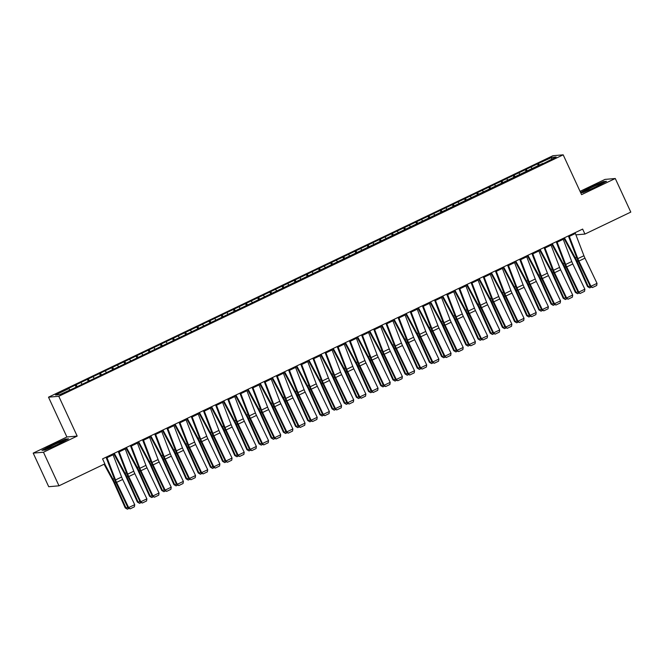 <?xml version="1.0" encoding="UTF-8"?>
<svg xmlns="http://www.w3.org/2000/svg" width="664" height="664" viewBox="0 0 664 664"><rect width="100%" height="100%" fill="white"/><g stroke="black" fill="none" stroke-linecap="round" stroke-linejoin="round"><path stroke-width="1" d="M33.2 453.122L43.467 452.226L77.173 436.09L66.898 436.987L33.2 453.122L48.721 486.712L58.988 485.816L104.854 463.862L102.555 458.882L582.635 229.08L584.934 234.06L630.8 212.098L615.279 178.508L605.012 179.404L580.054 191.348M66.898 436.987L48.505 397.18L552.913 155.725L563.18 154.828L58.772 396.283L48.505 397.18M551.518 159.236L551.892 157.385L537.525 163.875L160.373 344.408L67.911 388.672L68.898 388.589L69.778 389.843M551.892 157.385L556.166 157.011L542.87 163.767M68.898 388.589L55.519 394.989L59.793 394.623L74.16 388.125L542.787 163.419M76.202 385.095L77.273 386.639M81.066 382.763L81.938 384.016M88.362 379.268L89.441 380.812M93.234 376.936L94.105 378.189M100.53 373.442L101.609 374.986M105.402 371.118L106.273 372.371M112.697 367.624L113.776 369.167M117.561 365.291L118.441 366.545M124.865 361.797L125.944 363.341M129.729 359.465L130.609 360.718M137.033 355.97L138.104 357.514M141.897 353.646L142.768 354.9M149.192 350.152L150.272 351.696M154.065 347.82L154.936 349.073M161.36 344.325L162.439 345.869M166.232 341.993L167.104 343.246M173.528 338.499L174.607 340.043M178.392 336.175L179.272 337.428M185.696 332.681L186.775 334.224M190.56 330.348L191.44 331.602M197.864 326.854L198.934 328.398M202.727 324.522L203.599 325.783M210.023 321.027L211.102 322.571M214.895 318.703L215.767 319.957M222.191 315.209L223.27 316.753M227.063 312.877L227.935 314.13M234.359 309.382L235.438 310.926M239.223 307.058L240.102 308.312M246.527 303.564L247.606 305.1M251.39 301.232L252.27 302.485M258.694 297.738L259.765 299.281M263.558 295.405L264.43 296.659M270.854 291.911L271.933 293.455M275.726 289.587L276.597 290.84M283.022 286.093L284.101 287.628M287.894 283.76L288.765 285.014M295.189 280.266L296.268 281.81M300.053 277.934L300.933 279.187M307.357 274.439L308.436 275.983M312.221 272.115L313.101 273.369M319.525 268.621L320.596 270.157M324.389 266.289L325.26 267.542M331.685 262.795L332.764 264.338M336.557 260.462L337.428 261.716M343.852 256.968L344.931 258.512M348.716 254.644L349.596 255.897M356.02 251.15L357.099 252.685M360.884 248.817L361.764 250.071M368.188 245.323L369.267 246.867M373.052 242.991L373.932 244.244M380.356 239.496L381.426 241.04M385.22 237.172L386.091 238.426M392.515 233.678L393.594 235.222M397.387 231.346L398.259 232.599M404.683 227.852L405.762 229.395M409.547 225.519L410.427 226.773M416.851 222.025L417.93 223.569M421.715 219.701L422.594 220.954M429.019 216.207L430.098 217.751M433.882 213.874L434.762 215.128M441.186 210.38L442.257 211.924M446.05 208.048L446.922 209.301M453.346 204.553L454.425 206.097M458.218 202.23L459.09 203.483M465.514 198.735L466.593 200.279M470.378 196.403L471.257 197.656M477.682 192.909L478.761 194.452M482.545 190.576L483.425 191.83M489.849 187.082L490.928 188.626M494.713 184.758L495.593 186.011M502.017 181.264L503.088 182.808M506.881 178.931L507.752 180.185M514.177 175.437L515.256 176.981M519.049 173.105L519.92 174.366M526.344 169.61L527.423 171.154M531.208 167.286L532.088 168.54M538.512 163.792L539.591 165.336M43.467 452.226L58.988 485.816M563.18 154.828L581.581 194.643L615.279 178.508M77.173 436.09L58.772 396.283M575.912 234.848L584.934 234.06M580.701 192.743L583.042 192.535L596.322 186.783L606.522 181.297L603.427 181.571L590.138 187.323L580.577 192.469M68.533 438.821L65.437 439.095L52.149 444.847L41.956 450.333L45.052 450.059L58.341 444.307L68.533 438.821M537.525 163.875L538.454 165.875M525.357 169.702L526.286 171.702M513.197 175.52L514.119 177.529M501.029 181.347L501.951 183.347M488.862 187.173L489.783 189.174M476.694 192.992L477.624 195M464.526 198.818L465.456 200.818M452.367 204.645L453.288 206.645M440.199 210.463L441.12 212.472M428.031 216.29L428.952 218.29M415.863 222.116L416.793 224.117M403.695 227.935L404.625 229.943M391.536 233.761L392.457 235.762M379.368 239.588L380.289 241.588M367.2 245.406L368.13 247.406M355.032 251.233L355.962 253.233M342.865 257.059L343.794 259.06M330.705 262.878L331.627 264.878M318.537 268.704L319.459 270.704M306.37 274.531L307.299 276.531M294.202 280.349L295.131 282.349M282.034 286.176L282.964 288.176M269.874 292.002L270.796 294.003M257.707 297.821L258.628 299.821M245.539 303.647L246.468 305.647M233.371 309.474L234.301 311.474M221.203 315.292L222.133 317.292M209.044 321.119L209.965 323.119M196.876 326.937L197.797 328.946M184.708 332.764L185.638 334.764M172.54 338.59L173.47 340.591M160.373 344.408L161.302 346.417M148.213 350.235L149.134 352.235M136.045 356.062L136.967 358.062M123.877 361.88L124.807 363.889M111.71 367.707L112.639 369.707M99.542 373.533L100.471 375.533M87.382 379.351L88.304 381.36M75.215 385.178L76.136 387.178M575.074 232.699A4.806 0.913 64.4 0 1 575.389 233.487L583.922 255.731A6.872 1.311 -115.6 0 0 584.976 258.163L597.027 283.37L590.943 286.284L592.446 287.545L590.354 286.558L578.303 261.35A10.309 1.959 64.4 0 1 576.717 257.698L568.367 235.911M590.354 286.558L590.943 286.284L578.892 261.077A6.872 1.311 -115.6 0 1 577.838 258.636L569.305 236.392A4.806 0.913 64.4 0 0 568.99 235.612M597.027 283.37L596.704 285.503L592.446 287.545M563.794 238.094L575.057 258.885A6.872 1.311 64.4 0 1 576.252 261.309L587.524 286.582L588.312 286.74L577.041 261.467A10.309 1.959 -115.6 0 0 575.248 257.823L564.408 237.803M591.292 287.114L589.707 287.869L587.524 286.582M589.707 287.869L588.312 286.74L590.039 285.91M562.906 238.525A4.806 0.913 64.4 0 1 563.221 239.306L571.754 261.55A6.872 1.311 -115.6 0 0 572.808 263.99L584.859 289.197L578.776 292.11L580.045 293.48L578.186 292.384L566.135 267.177A10.309 1.959 64.4 0 1 564.549 263.517L556.2 241.737M578.186 292.384L578.776 292.11L566.724 266.903A6.872 1.311 -115.6 0 1 565.67 264.463L557.137 242.219A4.806 0.913 64.4 0 0 556.822 241.439M584.859 289.197L584.544 291.33L580.286 293.363M550.738 244.352A4.806 0.913 64.4 0 1 551.062 245.132L559.586 267.376A6.872 1.311 -115.6 0 0 560.64 269.816L572.692 295.023L566.608 297.937L568.118 299.19L566.019 298.211L553.967 273.004A10.309 1.959 64.4 0 1 552.39 269.343L544.032 247.556M566.019 298.211L566.608 297.937L554.556 272.73A6.872 1.311 -115.6 0 1 553.51 270.289L544.978 248.046A4.806 0.913 64.4 0 0 544.654 247.257M572.692 295.023L572.376 297.148L568.118 299.19M551.635 243.92L562.889 264.704A6.872 1.311 64.4 0 1 564.085 267.135L575.356 292.409L576.144 292.558L564.873 267.285A10.309 1.959 -115.6 0 0 563.08 263.649L552.24 243.63M579.124 292.94L577.547 293.695L575.356 292.409M577.547 293.695L576.144 292.558L577.871 291.737M539.467 249.747L550.722 270.53A6.872 1.311 64.4 0 1 551.917 272.954L563.188 298.227L563.985 298.385L552.705 273.111A10.309 1.959 -115.6 0 0 550.913 269.468L540.073 249.457M566.956 298.758L565.379 299.514L563.188 298.227M565.379 299.514L563.985 298.385L565.711 297.555M587.399 190.502A8.931 0.622 -24.8 0 0 595.973 186.75A8.931 0.622 -24.8 0 0 601.426 183.654A8.931 0.622 -24.8 0 0 599.293 184.102A8.931 0.622 -24.8 0 0 589.815 188.302A8.931 0.622 -24.8 0 0 585.333 191.091A8.931 0.622 -24.8 0 0 587.399 190.502M580.734 192.743L590.354 187.563L603.227 181.986L605.626 181.778M49.418 448.026A8.931 0.622 -24.8 0 0 57.984 444.274A8.931 0.622 -24.8 0 0 63.437 441.178A8.931 0.622 -24.8 0 0 61.304 441.626A8.931 0.622 -24.8 0 0 51.825 445.834A8.931 0.622 -24.8 0 0 47.343 448.615A8.931 0.622 -24.8 0 0 49.418 448.026M42.745 450.267L52.365 445.087L65.238 439.51L67.645 439.302M538.57 250.17A4.806 0.913 64.4 0 1 538.894 250.959L547.426 273.203A6.872 1.311 -115.6 0 0 548.481 275.635L560.532 300.842L554.448 303.755L555.951 305.017L553.851 304.029L541.799 278.822A10.309 1.959 64.4 0 1 540.222 275.17L531.864 253.382M553.851 304.029L554.448 303.755L542.397 278.548A6.872 1.311 -115.6 0 1 541.343 276.108L532.81 253.864A4.806 0.913 64.4 0 0 532.486 253.084M560.532 300.842L560.208 302.975L555.951 305.017M526.411 255.997A4.806 0.913 64.4 0 1 526.726 256.777L535.259 279.021A6.872 1.311 -115.6 0 0 536.313 281.461L548.364 306.668L542.28 309.582L543.783 310.835L541.683 309.856L529.631 284.648A10.309 1.959 64.4 0 1 528.054 280.988L519.696 259.209M541.683 309.856L542.28 309.582L530.229 284.375A6.872 1.311 -115.6 0 1 529.175 281.934L520.642 259.69A4.806 0.913 64.4 0 0 520.327 258.91M548.364 306.668L548.041 308.801L543.783 310.835M527.299 255.565L538.554 276.357A6.872 1.311 64.4 0 1 539.749 278.78L551.029 304.054L551.817 304.212L540.546 278.938A10.309 1.959 -115.6 0 0 538.753 275.294L527.905 255.275M554.797 304.585L553.212 305.34L551.029 304.054M553.212 305.34L551.817 304.212L553.544 303.382M515.131 261.392L526.386 282.175A6.872 1.311 64.4 0 1 527.581 284.607L538.861 309.88L539.649 310.03L528.378 284.756A10.309 1.959 -115.6 0 0 526.585 281.121L515.745 261.101M542.629 310.412L541.044 311.167L538.861 309.88M541.044 311.167L539.649 310.03L541.376 309.208M514.243 261.815A4.806 0.913 64.4 0 1 514.558 262.604L523.091 284.848A6.872 1.311 -115.6 0 0 524.145 287.288L536.197 312.495L530.113 315.4L531.615 316.662L529.523 315.682L517.472 290.475A10.309 1.959 64.4 0 1 515.886 286.815L507.537 265.027M529.523 315.682L530.113 315.4L518.061 290.201A6.872 1.311 -115.6 0 1 517.007 287.761L508.475 265.517A4.806 0.913 64.4 0 0 508.159 264.728M536.197 312.495L535.873 314.62L531.615 316.662M502.963 267.219L514.226 288.002A6.872 1.311 64.4 0 1 515.422 290.425L526.693 315.699L527.482 315.856L516.21 290.583A10.309 1.959 -115.6 0 0 514.417 286.939L503.578 266.928M530.461 316.23L528.876 316.985L526.693 315.699M528.876 316.985L527.482 315.856L529.208 315.026M502.075 267.642A4.806 0.913 64.4 0 1 502.391 268.43L510.923 290.674A6.872 1.311 -115.6 0 0 511.977 293.106L524.029 318.313L517.945 321.227L519.456 322.488L517.356 321.5L505.304 296.293A10.309 1.959 64.4 0 1 503.719 292.633L495.369 270.854M517.356 321.5L517.945 321.227L505.893 296.019A6.872 1.311 -115.6 0 1 504.839 293.579L496.307 271.335A4.806 0.913 64.4 0 0 495.991 270.555M524.029 318.313L523.713 320.446L519.456 322.488M490.804 273.037L502.059 293.828A6.872 1.311 64.4 0 1 503.254 296.252L514.525 321.525L515.314 321.683L504.042 296.401A10.309 1.959 -115.6 0 0 502.25 292.766L491.41 272.746M518.293 322.057L516.716 322.812L514.525 321.525M516.716 322.812L515.314 321.683L517.04 320.853M489.907 273.468A4.806 0.913 64.4 0 1 490.231 274.249L498.755 296.493A6.872 1.311 -115.6 0 0 499.809 298.933L511.861 324.14L505.777 327.053L507.288 328.306L505.188 327.327L493.136 302.12A10.309 1.959 64.4 0 1 491.559 298.46L483.201 276.68M505.188 327.327L505.777 327.053L493.726 301.846A6.872 1.311 -115.6 0 1 492.68 299.406L484.147 277.162A4.806 0.913 64.4 0 0 483.824 276.382M511.861 324.14L511.546 326.273L507.288 328.306M477.74 279.287A4.806 0.913 64.4 0 1 478.063 280.075L486.596 302.319A6.872 1.311 -115.6 0 0 487.65 304.759L499.701 329.966L493.618 332.871L495.12 334.133L493.02 333.145L480.968 307.947A10.309 1.959 64.4 0 1 479.391 304.286L471.033 282.499M493.02 333.145L493.618 332.871L481.566 307.664A6.872 1.311 -115.6 0 1 480.512 305.232L471.979 282.988A4.806 0.913 64.4 0 0 471.656 282.2M499.701 329.966L499.378 332.091L495.12 334.133M465.58 285.113A4.806 0.913 64.4 0 1 465.896 285.902L474.428 308.137A6.872 1.311 -115.6 0 0 475.482 310.578L487.534 335.785L481.45 338.698L482.952 339.96L480.852 338.972L468.801 313.765A10.309 1.959 64.4 0 1 467.224 310.105L458.865 288.325M480.852 338.972L481.45 338.698L469.398 313.491A6.872 1.311 -115.6 0 1 468.344 311.051L459.812 288.807A4.806 0.913 64.4 0 0 459.496 288.027M487.534 335.785L487.21 337.918L482.952 339.96M453.412 290.94A4.806 0.913 64.4 0 1 453.728 291.72L462.26 313.964A6.872 1.311 -115.6 0 0 463.314 316.404L475.366 341.611L469.282 344.525L470.784 345.778L468.693 344.799L456.641 319.591A10.309 1.959 64.4 0 1 455.056 315.931L446.706 294.152M468.693 344.799L469.282 344.525L457.23 319.318A6.872 1.311 -115.6 0 1 456.176 316.877L447.644 294.633A4.806 0.913 64.4 0 0 447.329 293.853M475.366 341.611L475.042 343.744L470.784 345.778M441.245 296.758A4.806 0.913 64.4 0 1 441.56 297.547L450.092 319.791A6.872 1.311 -115.6 0 0 451.146 322.231L463.198 347.438L457.114 350.343L458.625 351.605L456.525 350.617L444.473 325.418A10.309 1.959 64.4 0 1 442.888 321.758L434.538 299.97M456.525 350.617L457.114 350.343L445.063 325.136A6.872 1.311 -115.6 0 1 444.009 322.704L435.476 300.46A4.806 0.913 64.4 0 0 435.161 299.671M463.198 347.438L462.883 349.563L458.625 351.605M429.077 302.585A4.806 0.913 64.4 0 1 429.401 303.365L437.925 325.609A6.872 1.311 -115.6 0 0 438.979 328.049L451.03 353.256L444.946 356.17L446.216 357.539L444.357 356.443L432.305 331.236A10.309 1.959 64.4 0 1 430.728 327.576L422.37 305.797M444.357 356.443L444.946 356.17L432.895 330.962A6.872 1.311 -115.6 0 1 431.849 328.522L423.317 306.278A4.806 0.913 64.4 0 0 422.993 305.498M451.03 353.256L450.715 355.389L446.457 357.423M416.909 308.411A4.806 0.913 64.4 0 1 417.233 309.192L425.765 331.436A6.872 1.311 -115.6 0 0 426.819 333.876L438.871 359.083L432.787 361.996L434.289 363.249L432.189 362.27L420.138 337.063A10.309 1.959 64.4 0 1 418.561 333.403L410.203 311.623M432.189 362.27L432.787 361.996L420.735 336.789A6.872 1.311 -115.6 0 1 419.681 334.349L411.149 312.105A4.806 0.913 64.4 0 0 410.825 311.325M438.871 359.083L438.547 361.216L434.289 363.249M404.749 314.23A4.806 0.913 64.4 0 1 405.065 315.018L413.597 337.262A6.872 1.311 -115.6 0 0 414.651 339.702L426.703 364.909L420.619 367.814L422.121 369.076L420.022 368.088L407.97 342.881A10.309 1.959 64.4 0 1 406.393 339.229L398.035 317.442M420.022 368.088L420.619 367.814L408.567 342.607A6.872 1.311 -115.6 0 1 407.513 340.175L398.981 317.931A4.806 0.913 64.4 0 0 398.666 317.143M426.703 364.909L426.379 367.034L422.121 369.076M392.582 320.056A4.806 0.913 64.4 0 1 392.897 320.837L401.429 343.081A6.872 1.311 -115.6 0 0 402.484 345.521L414.535 370.728L408.451 373.641L409.721 375.011L407.862 373.915L395.81 348.708A10.309 1.959 64.4 0 1 394.225 345.048L385.875 323.268M407.862 373.915L408.451 373.641L396.4 348.434A6.872 1.311 -115.6 0 1 395.346 345.994L386.813 323.75A4.806 0.913 64.4 0 0 386.498 322.97M414.535 370.728L414.212 372.861L409.954 374.894M380.414 325.883A4.806 0.913 64.4 0 1 380.729 326.663L389.262 348.907A6.872 1.311 -115.6 0 0 390.316 351.347L402.367 376.554L396.283 379.468L397.794 380.721L395.694 379.742L383.643 354.534A10.309 1.959 64.4 0 1 382.057 350.874L373.707 329.095M395.694 379.742L396.283 379.468L384.232 354.261A6.872 1.311 -115.6 0 1 383.178 351.82L374.645 329.576A4.806 0.913 64.4 0 0 374.33 328.796M402.367 376.554L402.052 378.688L397.794 380.721M368.246 331.701A4.806 0.913 64.4 0 1 368.57 332.49L377.094 354.734A6.872 1.311 -115.6 0 0 378.148 357.174L390.2 382.373L384.116 385.286L385.626 386.548L383.526 385.56L371.475 360.353A10.309 1.959 64.4 0 1 369.898 356.701L361.54 334.913M383.526 385.56L384.116 385.286L372.064 360.079A6.872 1.311 -115.6 0 1 371.018 357.647L362.486 335.403A4.806 0.913 64.4 0 0 362.162 334.614M390.2 382.373L389.884 384.506L385.626 386.548M356.078 337.528A4.806 0.913 64.4 0 1 356.402 338.308L364.934 360.552A6.872 1.311 -115.6 0 0 365.988 362.992L378.04 388.199L371.956 391.113L373.218 392.482L371.359 391.387L359.307 366.179A10.309 1.959 64.4 0 1 357.73 362.519L349.372 340.74M371.359 391.387L371.956 391.113L359.905 365.906A6.872 1.311 -115.6 0 1 358.851 363.465L350.318 341.221A4.806 0.913 64.4 0 0 349.994 340.441M378.04 388.199L377.716 390.332L373.458 392.366M343.919 343.354A4.806 0.913 64.4 0 1 344.234 344.135L352.767 366.379A6.872 1.311 -115.6 0 0 353.821 368.819L365.872 394.026L359.788 396.939L361.291 398.192L359.191 397.213L347.139 372.006A10.309 1.959 64.4 0 1 345.562 368.346L337.204 346.567M359.191 397.213L359.788 396.939L347.737 371.732A6.872 1.311 -115.6 0 1 346.683 369.292L338.15 347.048A4.806 0.913 64.4 0 0 337.835 346.259M365.872 394.026L365.549 396.151L361.291 398.192M331.751 349.173A4.806 0.913 64.4 0 1 332.066 349.961L340.599 372.205A6.872 1.311 -115.6 0 0 341.653 374.645L353.704 399.844L347.621 402.757L349.123 404.019L347.031 403.031L334.98 377.824A10.309 1.959 64.4 0 1 333.394 374.172L325.045 352.385M347.031 403.031L347.621 402.757L335.569 377.55A6.872 1.311 -115.6 0 1 334.515 375.118L325.982 352.874A4.806 0.913 64.4 0 0 325.667 352.086M353.704 399.844L353.381 401.977L349.123 404.019M319.583 354.999A4.806 0.913 64.4 0 1 319.899 355.779L328.431 378.023A6.872 1.311 -115.6 0 0 329.485 380.464L341.537 405.671L335.453 408.584L336.723 409.954L334.863 408.858L322.812 383.651A10.309 1.959 64.4 0 1 321.227 379.991L312.877 358.211M334.863 408.858L335.453 408.584L323.401 383.377A6.872 1.311 -115.6 0 1 322.347 380.937L313.815 358.693A4.806 0.913 64.4 0 0 313.499 357.913M341.537 405.671L341.221 407.804L336.963 409.837M307.415 360.826A4.806 0.913 64.4 0 1 307.739 361.606L316.263 383.85A6.872 1.311 -115.6 0 0 317.317 386.29L329.369 411.497L323.285 414.411L324.796 415.664L322.696 414.685L310.644 389.477A10.309 1.959 64.4 0 1 309.067 385.817L300.709 364.03M322.696 414.685L323.285 414.411L311.233 389.204A6.872 1.311 -115.6 0 1 310.188 386.763L301.655 364.519A4.806 0.913 64.4 0 0 301.332 363.731M329.369 411.497L329.053 413.622L324.796 415.664M295.248 366.644A4.806 0.913 64.4 0 1 295.571 367.433L304.104 389.677A6.872 1.311 -115.6 0 0 305.158 392.109L317.209 417.316L311.125 420.229L312.628 421.491L310.528 420.503L298.476 395.296A10.309 1.959 64.4 0 1 296.899 391.644L288.541 369.856M310.528 420.503L311.125 420.229L299.074 395.022A6.872 1.311 -115.6 0 1 298.02 392.582L289.487 370.346A4.806 0.913 64.4 0 0 289.164 369.558M317.209 417.316L316.886 419.449L312.628 421.491M283.088 372.471A4.806 0.913 64.4 0 1 283.403 373.251L291.936 395.495A6.872 1.311 -115.6 0 0 292.99 397.935L305.042 423.142L298.958 426.056L300.228 427.425L298.36 426.329L286.308 401.122A10.309 1.959 64.4 0 1 284.731 397.462L276.373 375.683M298.36 426.329L298.958 426.056L286.906 400.848A6.872 1.311 -115.6 0 1 285.852 398.408L277.32 376.164A4.806 0.913 64.4 0 0 277.004 375.384M305.042 423.142L304.718 425.275L300.46 427.309M270.92 378.297A4.806 0.913 64.4 0 1 271.236 379.078L279.768 401.322A6.872 1.311 -115.6 0 0 280.822 403.762L292.874 428.969L286.79 431.882L288.292 433.135L286.201 432.156L274.149 406.949A10.309 1.959 64.4 0 1 272.564 403.289L264.214 381.501M286.201 432.156L286.79 431.882L274.738 406.675A6.872 1.311 -115.6 0 1 273.684 404.235L265.152 381.991A4.806 0.913 64.4 0 0 264.836 381.202M292.874 428.969L292.55 431.094L288.292 433.135M258.752 384.116A4.806 0.913 64.4 0 1 259.068 384.904L267.6 407.148A6.872 1.311 -115.6 0 0 268.654 409.58L280.706 434.787L274.622 437.7L276.133 438.962L274.033 437.974L261.981 412.767A10.309 1.959 64.4 0 1 260.396 409.115L252.046 387.328M274.033 437.974L274.622 437.7L262.57 412.493A6.872 1.311 -115.6 0 1 261.516 410.053L252.984 387.809A4.806 0.913 64.4 0 0 252.669 387.029M280.706 434.787L280.391 436.92L276.133 438.962M246.585 389.942A4.806 0.913 64.4 0 1 246.908 390.722L255.432 412.966A6.872 1.311 -115.6 0 0 256.487 415.407L268.538 440.614L262.454 443.527L263.724 444.897L261.865 443.801L249.813 418.594A10.309 1.959 64.4 0 1 248.236 414.934L239.878 393.154M261.865 443.801L262.454 443.527L250.403 418.32A6.872 1.311 -115.6 0 1 249.357 415.88L240.824 393.636A4.806 0.913 64.4 0 0 240.501 392.856M268.538 440.614L268.223 442.747L263.965 444.78M478.636 278.863L489.891 299.647A6.872 1.311 64.4 0 1 491.086 302.078L502.357 327.352L503.154 327.501L491.875 302.228A10.309 1.959 -115.6 0 0 490.082 298.592L479.242 278.573M506.126 327.875L504.549 328.638L502.357 327.352M504.549 328.638L503.154 327.501L504.881 326.68M466.468 284.69L477.723 305.473A6.872 1.311 64.4 0 1 478.918 307.897L490.198 333.17L490.986 333.328L479.715 308.054A10.309 1.959 -115.6 0 0 477.922 304.411L467.074 284.399M493.966 333.702L492.381 334.457L490.198 333.17M492.381 334.457L490.986 333.328L492.713 332.498M454.3 290.508L465.555 311.3A6.872 1.311 64.4 0 1 466.75 313.723L478.03 338.997L478.819 339.155L467.547 313.873A10.309 1.959 -115.6 0 0 465.754 310.237L454.915 290.218M481.798 339.528L480.213 340.283L478.03 338.997M480.213 340.283L478.819 339.155L480.545 338.325M442.133 296.335L453.396 317.118A6.872 1.311 64.4 0 1 454.591 319.55L465.862 344.823L466.651 344.973L455.379 319.699A10.309 1.959 -115.6 0 0 453.587 316.064L442.747 296.044M469.631 345.346L468.045 346.11L465.862 344.823M468.045 346.11L466.651 344.973L468.377 344.151M429.973 302.161L441.228 322.945A6.872 1.311 64.4 0 1 442.423 325.368L453.695 350.642L454.483 350.799L443.212 325.526A10.309 1.959 -115.6 0 0 441.419 321.882L430.579 301.871M457.463 351.173L455.886 351.928L453.695 350.642M455.886 351.928L454.483 350.799L456.209 349.969M417.805 307.98L429.06 328.771A6.872 1.311 64.4 0 1 430.255 331.195L441.527 356.468L442.324 356.626L431.044 331.344A10.309 1.959 -115.6 0 0 429.251 327.709L418.411 307.689M445.295 357L443.718 357.755L441.527 356.468M443.718 357.755L442.324 356.626L444.05 355.796M405.638 313.806L416.892 334.59A6.872 1.311 64.4 0 1 418.088 337.022L429.367 362.295L430.156 362.444L418.884 337.171A10.309 1.959 -115.6 0 0 417.092 333.536L406.243 313.516M433.135 362.818L431.55 363.582L429.367 362.295M431.55 363.582L430.156 362.444L431.882 361.623M393.47 319.633L404.725 340.416A6.872 1.311 64.4 0 1 405.92 342.84L417.199 368.113L417.988 368.271L406.717 342.998A10.309 1.959 -115.6 0 0 404.924 339.354L394.084 319.334M420.968 368.644L419.382 369.4L417.199 368.113M419.382 369.4L417.988 368.271L419.714 367.441M381.302 325.451L392.565 346.243A6.872 1.311 64.4 0 1 393.76 348.666L405.032 373.94L405.82 374.089L394.549 348.816A10.309 1.959 -115.6 0 0 392.756 345.18L381.916 325.161M408.8 374.471L407.215 375.226L405.032 373.94M407.215 375.226L405.82 374.089L407.547 373.268M369.142 331.278L380.397 352.061A6.872 1.311 64.4 0 1 381.592 354.493L392.864 379.767L393.652 379.916L382.381 354.642A10.309 1.959 -115.6 0 0 380.588 350.999L369.748 330.987M396.632 380.289L395.055 381.053L392.864 379.767M395.055 381.053L393.652 379.916L395.379 379.094M356.975 337.104L368.229 357.888A6.872 1.311 64.4 0 1 369.425 360.311L380.696 385.585L381.493 385.743L370.213 360.469A10.309 1.959 -115.6 0 0 368.42 356.825L357.581 336.806M384.464 386.116L382.887 386.871L380.696 385.585M382.887 386.871L381.493 385.743L383.219 384.912M344.807 342.923L356.062 363.706A6.872 1.311 64.4 0 1 357.257 366.138L368.537 391.411L369.325 391.561L358.054 366.287A10.309 1.959 -115.6 0 0 356.261 362.652L345.413 342.632M372.305 391.943L370.719 392.698L368.537 391.411M370.719 392.698L369.325 391.561L371.051 390.739M332.639 348.749L343.894 369.533A6.872 1.311 64.4 0 1 345.089 371.956L356.369 397.238L357.157 397.387L345.886 372.114A10.309 1.959 -115.6 0 0 344.093 368.47L333.253 348.459M360.137 397.761L358.552 398.524L356.369 397.238M358.552 398.524L357.157 397.387L358.884 396.566M320.471 354.576L331.734 375.359A6.872 1.311 64.4 0 1 332.93 377.783L344.201 403.056L344.989 403.214L333.718 377.94A10.309 1.959 -115.6 0 0 331.925 374.297L321.086 354.277M347.969 403.587L346.384 404.343L344.201 403.056M346.384 404.343L344.989 403.214L346.716 402.384M308.312 360.394L319.567 381.178A6.872 1.311 64.4 0 1 320.762 383.609L332.033 408.883L332.822 409.032L321.55 383.759A10.309 1.959 -115.6 0 0 319.757 380.123L308.918 360.104M335.801 409.414L334.224 410.169L332.033 408.883M334.224 410.169L332.822 409.032L334.548 408.211M296.144 366.221L307.399 387.004A6.872 1.311 64.4 0 1 308.594 389.428L319.865 414.709L320.662 414.859L309.382 389.585A10.309 1.959 -115.6 0 0 307.59 385.942L296.75 365.93M323.634 415.232L322.057 415.996L319.865 414.709M322.057 415.996L320.662 414.859L322.389 414.037M283.976 372.047L295.231 392.831A6.872 1.311 64.4 0 1 296.426 395.254L307.706 420.528L308.494 420.685L297.223 395.412A10.309 1.959 -115.6 0 0 295.43 391.768L284.582 371.749M311.474 421.059L309.889 421.814L307.706 420.528M309.889 421.814L308.494 420.685L310.221 419.856M271.808 377.866L283.063 398.649A6.872 1.311 64.4 0 1 284.258 401.081L295.538 426.354L296.327 426.504L285.055 401.23A10.309 1.959 -115.6 0 0 283.262 397.595L272.423 377.575M299.306 426.886L297.721 427.641L295.538 426.354M297.721 427.641L296.327 426.504L298.053 425.682M259.641 383.692L270.904 404.476A6.872 1.311 64.4 0 1 272.099 406.899L283.37 432.181L284.159 432.33L272.887 407.057A10.309 1.959 -115.6 0 0 271.095 403.413L260.255 383.402M287.138 432.704L285.553 433.467L283.37 432.181M285.553 433.467L284.159 432.33L285.885 431.509M247.481 389.511L258.736 410.302A6.872 1.311 64.4 0 1 259.931 412.726L271.202 437.999L271.991 438.157L260.72 412.883A10.309 1.959 -115.6 0 0 258.927 409.24L248.087 389.22M274.971 438.531L273.394 439.286L271.202 437.999M273.394 439.286L271.991 438.157L273.717 437.327M235.313 395.337L246.568 416.12A6.872 1.311 64.4 0 1 247.763 418.552L259.035 443.826L259.832 443.975L248.552 418.702A10.309 1.959 -115.6 0 0 246.759 415.066L235.919 395.047M262.803 444.357L261.226 445.112L259.035 443.826M261.226 445.112L259.832 443.975L261.558 443.154M234.417 395.769A4.806 0.913 64.4 0 1 234.741 396.549L243.273 418.793A6.872 1.311 -115.6 0 0 244.327 421.233L256.379 446.44L250.295 449.354L251.797 450.607L249.697 449.628L237.646 424.421A10.309 1.959 64.4 0 1 236.069 420.76L227.71 398.973M249.697 449.628L250.295 449.354L238.243 424.147A6.872 1.311 -115.6 0 1 237.189 421.706L228.657 399.462A4.806 0.913 64.4 0 0 228.333 398.674M256.379 446.44L256.055 448.565L251.797 450.607M223.145 401.164L234.4 421.947A6.872 1.311 64.4 0 1 235.596 424.371L246.875 449.644L247.664 449.802L236.392 424.528A10.309 1.959 -115.6 0 0 234.599 420.885L223.751 400.873M250.643 450.175L249.058 450.931L246.875 449.644M249.058 450.931L247.664 449.802L249.39 448.972M222.257 401.587A4.806 0.913 64.4 0 1 222.573 402.376L231.105 424.62A6.872 1.311 -115.6 0 0 232.159 427.052L244.211 452.259L238.127 455.172L239.629 456.434L237.529 455.446L225.478 430.239A10.309 1.959 64.4 0 1 223.901 426.587L215.543 404.799M237.529 455.446L238.127 455.172L226.075 429.965A6.872 1.311 -115.6 0 1 225.021 427.525L216.489 405.281A4.806 0.913 64.4 0 0 216.173 404.5M244.211 452.259L243.887 454.392L239.629 456.434M210.978 406.982L222.232 427.774A6.872 1.311 64.4 0 1 223.428 430.197L234.707 455.471L235.496 455.629L224.224 430.355A10.309 1.959 -115.6 0 0 222.432 426.711L211.592 406.692M238.476 456.002L236.89 456.757L234.707 455.471M236.89 456.757L235.496 455.629L237.222 454.798M210.09 407.414A4.806 0.913 64.4 0 1 210.405 408.194L218.937 430.438A6.872 1.311 -115.6 0 0 219.992 432.878L232.043 458.085L225.959 460.999L227.462 462.252L225.37 461.272L213.318 436.065A10.309 1.959 64.4 0 1 211.733 432.405L203.383 410.626M225.37 461.272L225.959 460.999L213.908 435.791A6.872 1.311 -115.6 0 1 212.853 433.351L204.321 411.107A4.806 0.913 64.4 0 0 204.006 410.327M232.043 458.085L231.719 460.218L227.462 462.252M198.81 412.809L210.073 433.592A6.872 1.311 64.4 0 1 211.268 436.024L222.54 461.297L223.328 461.447L212.057 436.173A10.309 1.959 -115.6 0 0 210.264 432.538L199.424 412.518M226.308 461.829L224.722 462.584L222.54 461.297M224.722 462.584L223.328 461.447L225.054 460.625M197.922 413.24A4.806 0.913 64.4 0 1 198.237 414.021L206.77 436.265A6.872 1.311 -115.6 0 0 207.824 438.705L219.875 463.912L213.791 466.817L215.302 468.079L213.202 467.099L201.15 441.892A10.309 1.959 64.4 0 1 199.565 438.232L191.215 416.444M213.202 467.099L213.791 466.817L201.74 441.618A6.872 1.311 -115.6 0 1 200.686 439.178L192.153 416.934A4.806 0.913 64.4 0 0 191.838 416.145M219.875 463.912L219.56 466.037L215.302 468.079M186.65 418.635L197.905 439.419A6.872 1.311 64.4 0 1 199.1 441.842L210.372 467.116L211.16 467.273L199.889 442A10.309 1.959 -115.6 0 0 198.096 438.356L187.256 418.345M214.14 467.647L212.563 468.402L210.372 467.116M212.563 468.402L211.16 467.273L212.887 466.443M185.754 419.059A4.806 0.913 64.4 0 1 186.078 419.847L194.602 442.091A6.872 1.311 -115.6 0 0 195.656 444.523L207.707 469.73L201.624 472.644L203.134 473.905L201.034 472.917L188.983 447.71A10.309 1.959 64.4 0 1 187.406 444.05L179.048 422.271M201.034 472.917L201.624 472.644L189.572 447.436A6.872 1.311 -115.6 0 1 188.526 444.996L179.994 422.752A4.806 0.913 64.4 0 0 179.67 421.972M207.707 469.73L207.392 471.863L203.134 473.905M174.483 424.454L185.737 445.245A6.872 1.311 64.4 0 1 186.933 447.669L198.204 472.942L199.001 473.1L187.721 447.818A10.309 1.959 -115.6 0 0 185.928 444.183L175.088 424.163M201.972 473.474L200.395 474.229L198.204 472.942M200.395 474.229L199.001 473.1L200.727 472.27M173.586 424.885A4.806 0.913 64.4 0 1 173.91 425.666L182.442 447.909A6.872 1.311 -115.6 0 0 183.496 450.35L195.548 475.557L189.464 478.47L190.966 479.723L188.867 478.744L176.815 453.537A10.309 1.959 64.4 0 1 175.238 449.877L166.88 428.097M188.867 478.744L189.464 478.47L177.412 453.263A6.872 1.311 -115.6 0 1 176.358 450.823L167.826 428.579A4.806 0.913 64.4 0 0 167.502 427.799M195.548 475.557L195.224 477.69L190.966 479.723M162.315 430.28L173.57 451.064A6.872 1.311 64.4 0 1 174.765 453.495L186.044 478.769L186.833 478.918L175.562 453.645A10.309 1.959 -115.6 0 0 173.769 450.009L162.921 429.99M189.813 479.3L188.227 480.055L186.044 478.769M188.227 480.055L186.833 478.918L188.559 478.097M161.427 430.704A4.806 0.913 64.4 0 1 161.742 431.492L170.274 453.736A6.872 1.311 -115.6 0 0 171.329 456.176L183.38 481.383L177.296 484.288L178.799 485.55L176.699 484.571L164.647 459.363A10.309 1.959 64.4 0 1 163.07 455.703L154.712 433.916M176.699 484.571L177.296 484.288L165.245 459.09A6.872 1.311 -115.6 0 1 164.191 456.649L155.658 434.405A4.806 0.913 64.4 0 0 155.343 433.617M183.38 481.383L183.056 483.508L178.799 485.55M150.147 436.107L161.402 456.89A6.872 1.311 64.4 0 1 162.597 459.314L173.877 484.587L174.665 484.745L163.394 459.471A10.309 1.959 -115.6 0 0 161.601 455.828L150.761 435.816M177.645 485.118L176.06 485.874L173.877 484.587M176.06 485.874L174.665 484.745L176.392 483.915M149.259 436.53A4.806 0.913 64.4 0 1 149.574 437.319L158.107 459.554A6.872 1.311 -115.6 0 0 159.161 461.995L171.212 487.202L165.128 490.115L166.631 491.377L164.539 490.389L152.488 465.182A10.309 1.959 64.4 0 1 150.902 461.521L142.552 439.742M164.539 490.389L165.128 490.115L153.077 464.908A6.872 1.311 -115.6 0 1 152.023 462.468L143.49 440.224A4.806 0.913 64.4 0 0 143.175 439.444M171.212 487.202L170.889 489.335L166.631 491.377M137.979 441.925L149.242 462.717A6.872 1.311 64.4 0 1 150.438 465.14L161.709 490.414L162.497 490.571L151.226 465.29A10.309 1.959 -115.6 0 0 149.433 461.654L138.593 441.635M165.477 490.945L163.892 491.7L161.709 490.414M163.892 491.7L162.497 490.571L164.224 489.741M137.091 442.357A4.806 0.913 64.4 0 1 137.406 443.137L145.939 465.381A6.872 1.311 -115.6 0 0 146.993 467.821L159.045 493.028L152.961 495.942L154.471 497.195L152.371 496.216L140.32 471.008A10.309 1.959 64.4 0 1 138.734 467.348L130.385 445.569M152.371 496.216L152.961 495.942L140.909 470.734A6.872 1.311 -115.6 0 1 139.855 468.294L131.323 446.05A4.806 0.913 64.4 0 0 131.007 445.27M159.045 493.028L158.729 495.161L154.471 497.195M125.82 447.752L137.075 468.535A6.872 1.311 64.4 0 1 138.27 470.967L149.541 496.24L150.338 496.39L139.058 471.116A10.309 1.959 -115.6 0 0 137.265 467.481L126.426 447.461M153.309 496.763L151.732 497.527L149.541 496.24M151.732 497.527L150.338 496.39L152.056 495.568M124.923 448.175A4.806 0.913 64.4 0 1 125.247 448.964L133.771 471.208A6.872 1.311 -115.6 0 0 134.825 473.648L146.877 498.855L140.793 501.76L142.303 503.021L140.204 502.034L128.152 476.835A10.309 1.959 64.4 0 1 126.575 473.175L118.217 451.387M140.204 502.034L140.793 501.76L128.741 476.553A6.872 1.311 -115.6 0 1 127.695 474.121L119.163 451.877A4.806 0.913 64.4 0 0 118.839 451.088M146.877 498.855L146.561 500.98L142.303 503.021M113.652 453.578L124.907 474.362A6.872 1.311 64.4 0 1 126.102 476.785L137.373 502.059L138.17 502.216L126.89 476.943A10.309 1.959 -115.6 0 0 125.098 473.299L114.258 453.288M141.142 502.59L139.565 503.345L137.373 502.059M139.565 503.345L138.17 502.216L139.897 501.386M112.755 454.002A4.806 0.913 64.4 0 1 113.079 454.79L121.612 477.026A6.872 1.311 -115.6 0 0 122.666 479.466L134.717 504.673L128.633 507.586L130.136 508.848L128.036 507.86L115.984 482.653A10.309 1.959 64.4 0 1 114.407 478.993L106.049 457.214M128.036 507.86L128.633 507.586L116.582 482.379A6.872 1.311 -115.6 0 1 115.528 479.939L106.995 457.695A4.806 0.913 64.4 0 0 106.672 456.915M134.717 504.673L134.394 506.806L130.136 508.848M104.099 464.227L112.739 480.188A6.872 1.311 64.4 0 1 113.934 482.612L125.214 507.885L126.002 508.043L114.731 482.761A10.309 1.959 -115.6 0 0 112.938 479.126L104.704 463.937M128.982 508.416L127.397 509.172L125.214 507.885M127.397 509.172L126.002 508.043L127.729 507.213M583.922 255.731L577.838 258.636M584.976 258.163L578.892 261.077M575.389 233.487L569.305 236.392M577.041 261.467L578.112 260.952M575.248 257.823L576.535 257.209M571.754 261.55L565.67 264.463M572.808 263.99L566.724 266.903M563.221 239.306L557.137 242.219M559.586 267.376L553.51 270.289M560.64 269.816L554.556 272.73M551.062 245.132L544.978 248.046M564.873 267.285L565.944 266.779M563.08 263.649L564.367 263.035M552.705 273.111L553.776 272.597M550.913 269.468L552.199 268.854M547.426 273.203L541.343 276.108M548.481 275.635L542.397 278.548M538.894 250.959L532.81 253.864M535.259 279.021L529.175 281.934M536.313 281.461L530.229 284.375M526.726 256.777L520.642 259.69M540.546 278.938L541.608 278.423M538.753 275.294L540.031 274.68M528.378 284.756L529.44 284.25M526.585 281.121L527.872 280.507M523.091 284.848L517.007 287.761M524.145 287.288L518.061 290.201M514.558 262.604L508.475 265.517M516.21 290.583L517.281 290.068M514.417 286.939L515.704 286.325M510.923 290.674L504.839 293.579M511.977 293.106L505.893 296.019M502.391 268.43L496.307 271.335M504.042 296.401L505.113 295.895M502.25 292.766L503.536 292.152M498.755 296.493L492.68 299.406M499.809 298.933L493.726 301.846M490.231 274.249L484.147 277.162M486.596 302.319L480.512 305.232M487.65 304.759L481.566 307.664M478.063 280.075L471.979 282.988M474.428 308.137L468.344 311.051M475.482 310.578L469.398 313.491M465.896 285.902L459.812 288.807M462.26 313.964L456.176 316.877M463.314 316.404L457.23 319.318M453.728 291.72L447.644 294.633M450.092 319.791L444.009 322.704M451.146 322.231L445.063 325.136M441.56 297.547L435.476 300.46M437.925 325.609L431.849 328.522M438.979 328.049L432.895 330.962M429.401 303.365L423.317 306.278M425.765 331.436L419.681 334.349M426.819 333.876L420.735 336.789M417.233 309.192L411.149 312.105M413.597 337.262L407.513 340.175M414.651 339.702L408.567 342.607M405.065 315.018L398.981 317.931M401.429 343.081L395.346 345.994M402.484 345.521L396.4 348.434M392.897 320.837L386.813 323.75M389.262 348.907L383.178 351.82M390.316 351.347L384.232 354.261M380.729 326.663L374.645 329.576M377.094 354.734L371.018 357.647M378.148 357.174L372.064 360.079M368.57 332.49L362.486 335.403M364.934 360.552L358.851 363.465M365.988 362.992L359.905 365.906M356.402 338.308L350.318 341.221M352.767 366.379L346.683 369.292M353.821 368.819L347.737 371.732M344.234 344.135L338.15 347.048M340.599 372.205L334.515 375.118M341.653 374.645L335.569 377.55M332.066 349.961L325.982 352.874M328.431 378.023L322.347 380.937M329.485 380.464L323.401 383.377M319.899 355.779L313.815 358.693M316.263 383.85L310.188 386.763M317.317 386.29L311.233 389.204M307.739 361.606L301.655 364.519M304.104 389.677L298.02 392.582M305.158 392.109L299.074 395.022M295.571 367.433L289.487 370.346M291.936 395.495L285.852 398.408M292.99 397.935L286.906 400.848M283.403 373.251L277.32 376.164M279.768 401.322L273.684 404.235M280.822 403.762L274.738 406.675M271.236 379.078L265.152 381.991M267.6 407.148L261.516 410.053M268.654 409.58L262.57 412.493M259.068 384.904L252.984 387.809M255.432 412.966L249.357 415.88M256.487 415.407L250.403 418.32M246.908 390.722L240.824 393.636M491.875 302.228L492.945 301.713M490.082 298.592L491.368 297.978M479.715 308.054L480.777 307.54M477.922 304.411L479.2 303.797M467.547 313.873L468.61 313.366M465.754 310.237L467.041 309.623M455.379 319.699L456.45 319.185M453.587 316.064L454.873 315.442M443.212 325.526L444.282 325.011M441.419 321.882L442.705 321.268M431.044 331.344L432.115 330.838M429.251 327.709L430.538 327.095M418.884 337.171L419.947 336.656M417.092 333.536L418.37 332.913M406.717 342.998L407.779 342.483M404.924 339.354L406.21 338.74M394.549 348.816L395.619 348.309M392.756 345.18L394.042 344.566M382.381 354.642L383.452 354.128M380.588 350.999L381.875 350.384M370.213 360.469L371.284 359.954M368.42 356.825L369.707 356.211M358.054 366.287L359.116 365.781M356.261 362.652L357.539 362.038M345.886 372.114L346.948 371.599M344.093 368.47L345.38 367.856M333.718 377.94L334.789 377.426M331.925 374.297L333.212 373.683M321.55 383.759L322.621 383.252M319.757 380.123L321.044 379.509M309.382 389.585L310.453 389.071M307.59 385.942L308.876 385.327M297.223 395.412L298.285 394.897M295.43 391.768L296.708 391.154M285.055 401.23L286.118 400.724M283.262 397.595L284.549 396.981M272.887 407.057L273.958 406.542M271.095 403.413L272.381 402.799M260.72 412.883L261.79 412.369M258.927 409.24L260.213 408.626M248.552 418.702L249.622 418.195M246.759 415.066L248.046 414.452M243.273 418.793L237.189 421.706M244.327 421.233L238.243 424.147M234.741 396.549L228.657 399.462M236.392 424.528L237.455 424.014M234.599 420.885L235.878 420.271M231.105 424.62L225.021 427.525M232.159 427.052L226.075 429.965M222.573 402.376L216.489 405.281M224.224 430.355L225.287 429.84M222.432 426.711L223.718 426.097M218.937 430.438L212.853 433.351M219.992 432.878L213.908 435.791M210.405 408.194L204.321 411.107M212.057 436.173L213.127 435.667M210.264 432.538L211.55 431.924M206.77 436.265L200.686 439.178M207.824 438.705L201.74 441.618M198.237 414.021L192.153 416.934M199.889 442L200.96 441.485M198.096 438.356L199.383 437.742M194.602 442.091L188.526 444.996M195.656 444.523L189.572 447.436M186.078 419.847L179.994 422.752M187.721 447.818L188.792 447.312M185.928 444.183L187.215 443.569M182.442 447.909L176.358 450.823M183.496 450.35L177.412 453.263M173.91 425.666L167.826 428.579M175.562 453.645L176.624 453.139M173.769 450.009L175.047 449.395M170.274 453.736L164.191 456.649M171.329 456.176L165.245 459.09M161.742 431.492L155.658 434.405M163.394 459.471L164.456 458.957M161.601 455.828L162.887 455.214M158.107 459.554L152.023 462.468M159.161 461.995L153.077 464.908M149.574 437.319L143.49 440.224M151.226 465.29L152.297 464.783M149.433 461.654L150.72 461.04M145.939 465.381L139.855 468.294M146.993 467.821L140.909 470.734M137.406 443.137L131.323 446.05M139.058 471.116L140.129 470.602M137.265 467.481L138.552 466.858M133.771 471.208L127.695 474.121M134.825 473.648L128.741 476.553M125.247 448.964L119.163 451.877M126.89 476.943L127.961 476.428M125.098 473.299L126.384 472.685M121.612 477.026L115.528 479.939M122.666 479.466L116.582 482.379M113.079 454.79L106.995 457.695M114.731 482.761L115.793 482.255M112.938 479.126L114.216 478.512"/></g></svg>
